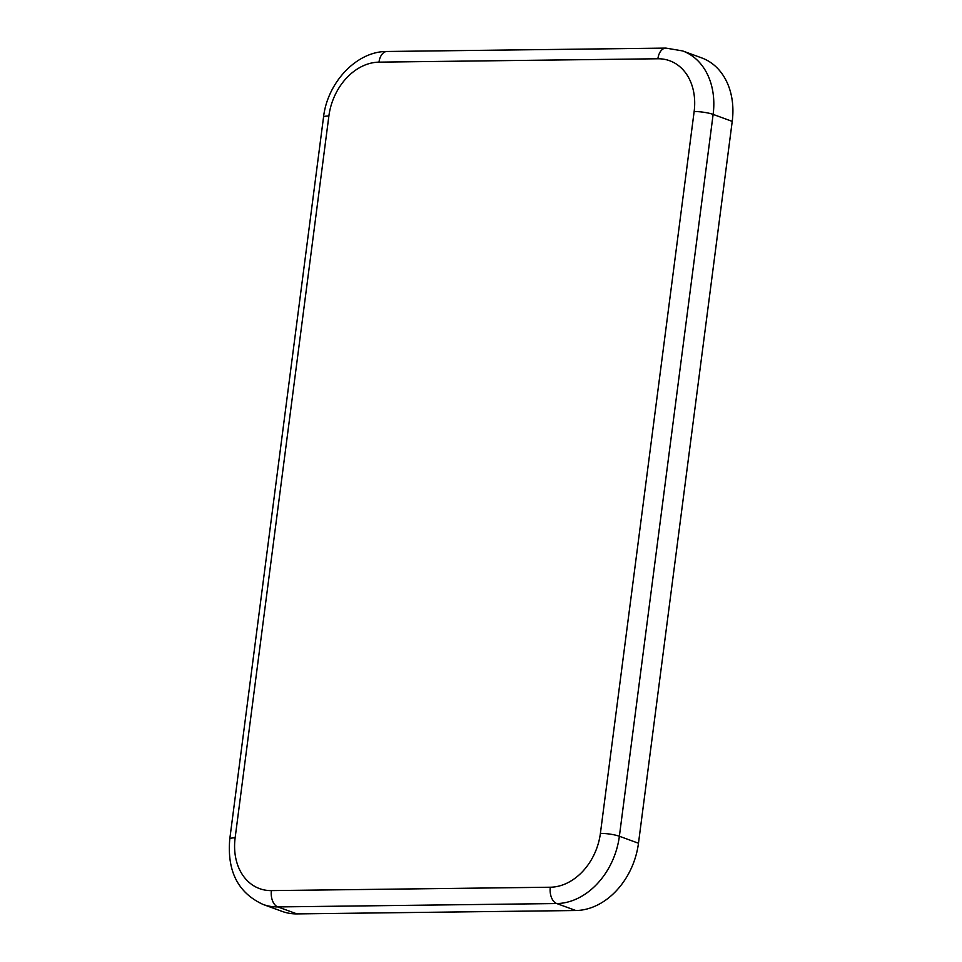 <?xml version="1.0" encoding="UTF-8"?>
<svg xmlns="http://www.w3.org/2000/svg" width="962" height="962" viewBox="0 0 962 962"><rect width="100%" height="100%" fill="white"/><g stroke="black" fill="none" stroke-linecap="round" stroke-linejoin="round"><path stroke-width="1.44" d="M271.392 890.608A13.66 8.369 89.3 0 0 277.85 906.925A68.29 52.585 -69.9 0 1 263.071 904.436L282.167 911.411A68.29 52.585 -69.9 0 0 296.945 913.9L575.841 910.521A68.29 52.585 -69.9 0 0 638.479 843.229L732.226 121.38A68.29 52.585 -69.9 0 0 701.683 57.9L682.587 50.914L665.908 48.1L387.013 51.479A13.66 8.369 -90.7 0 0 378.992 62.145A54.63 42.063 -69.9 0 0 328.884 115.981L235.137 837.818A54.63 42.063 -69.9 0 0 271.392 890.608L550.288 887.229A54.63 42.063 -69.9 0 0 600.396 833.393L694.143 111.544A54.63 42.063 -69.9 0 0 657.888 58.766L378.992 62.145M550.288 887.229A13.66 8.369 89.3 0 0 556.745 903.546A68.29 52.585 -69.9 0 0 619.372 836.255L638.479 843.229M296.945 913.9L277.85 906.925L556.745 903.546L575.841 910.521M600.396 833.393A13.66 2.441 7.4 0 1 619.372 836.255L713.131 114.406A68.29 52.585 -69.9 0 0 682.587 50.914M235.137 837.818A13.66 2.441 -172.6 0 0 229.774 839.056C226.96 871.151 238.059 892.94 263.071 904.436M328.884 115.981A13.66 2.441 -172.6 0 0 323.521 117.208L229.774 839.056M657.888 58.766A13.66 8.369 -90.7 0 1 665.908 48.1M694.143 111.544A13.66 2.441 7.4 0 1 713.131 114.406L732.226 121.38M323.521 117.208C327.405 82.467 356.674 51.142 387.013 51.479"/></g></svg>
